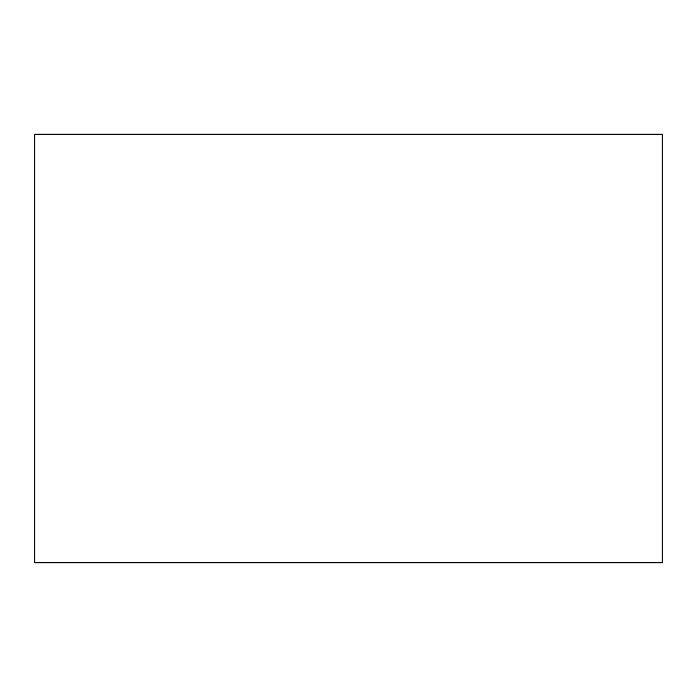 <?xml version="1.0" encoding="UTF-8"?>
<svg xmlns="http://www.w3.org/2000/svg" width="697" height="697" viewBox="0 0 697 697"><rect width="100%" height="100%" fill="white"/><g stroke="black" fill="none" stroke-linecap="round" stroke-linejoin="round"><path stroke-width="1.05" d="M34.85 348.5L34.85 562.827L662.15 562.827L662.15 134.172L34.85 134.172L34.85 348.5"/></g></svg>
